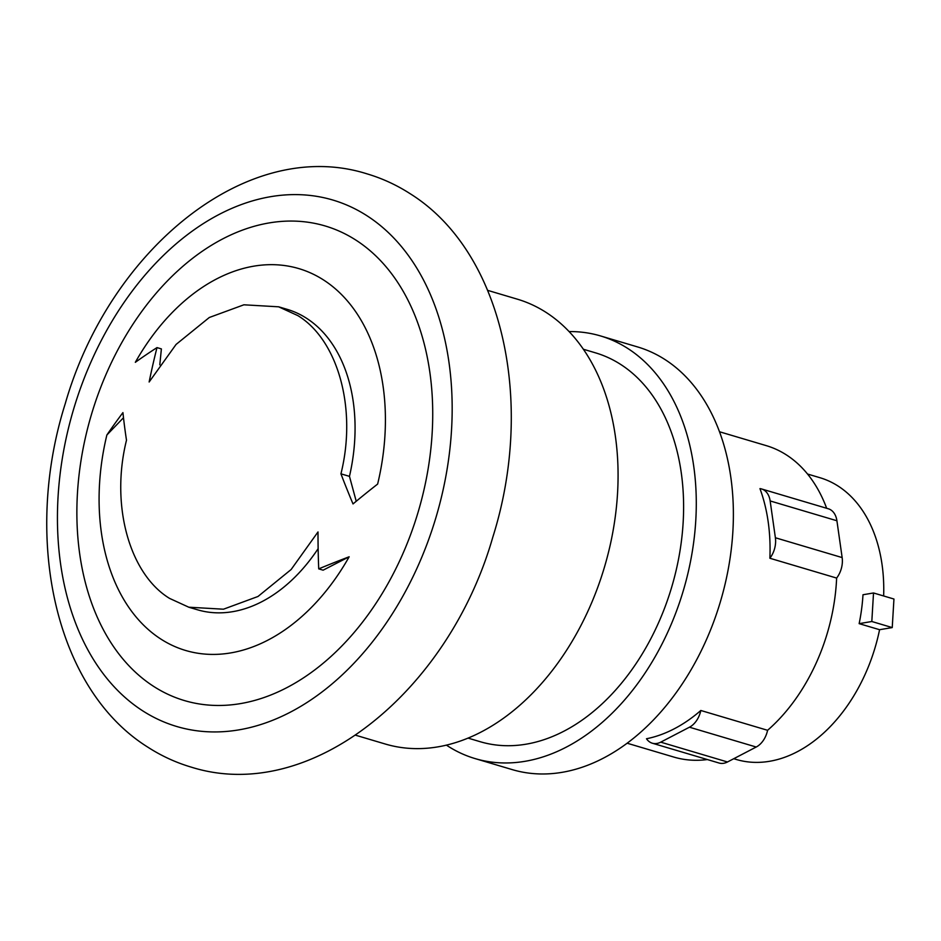 <?xml version="1.0" encoding="UTF-8"?>
<svg xmlns="http://www.w3.org/2000/svg" width="941" height="941" viewBox="0 0 941 941"><rect width="100%" height="100%" fill="white"/><g stroke="black" fill="none" stroke-linecap="round" stroke-linejoin="round"><path stroke-width="1.41" d="M859.145 623.648L871.813 621.507L892.233 627.576L879.576 629.705L859.145 623.648A146.961 101.228 -73.5 0 0 862.991 594.747L873.519 592.971L893.95 599.029L892.233 627.576M871.813 621.507L873.519 592.971M807.543 474.029L819.917 477.699A146.961 101.228 106.5 0 1 838.196 486.121A146.961 101.228 106.5 0 1 883.646 595.971M879.576 629.705A146.961 101.228 106.5 0 1 736.285 759.469L733.757 758.717M700.822 710.479A20.302 13.986 106.5 0 1 689.447 727.205L660.723 742.155A20.302 13.986 106.5 0 1 652.325 743.214A20.302 13.986 106.5 0 1 646.491 738.756A162.428 111.885 -73.5 0 0 700.822 710.479L767.585 730.298A162.428 111.885 -73.5 0 0 836.631 578.068L769.867 558.248A162.428 111.885 -73.5 0 0 759.963 488.626A20.302 13.986 106.5 0 1 761.563 488.955A20.302 13.986 106.5 0 1 770.15 500.941L775.384 537.758A20.302 13.986 106.5 0 1 769.867 558.248M652.325 743.214L719.089 763.033A20.302 13.986 -73.5 0 0 727.487 761.975L756.211 747.025A20.302 13.986 -73.5 0 0 767.585 730.298M836.631 578.068A20.302 13.986 -73.5 0 0 842.148 557.578L836.914 520.761A20.302 13.986 -73.5 0 0 828.327 508.775L761.563 488.955M826.657 508.281A162.428 111.885 -73.5 0 0 786.464 454.95A162.428 111.885 -73.5 0 0 766.256 445.634L719.536 431.766M627.106 743.202L673.827 757.07A162.428 111.885 -73.5 0 0 707.361 759.552M569.117 331.573A220.441 151.83 106.5 0 1 600.534 335.937L637.633 346.947A220.441 151.83 106.5 0 1 665.04 359.58A220.441 151.83 106.5 0 1 713.56 622.154A220.441 151.83 106.5 0 1 512.186 769.597L475.099 758.587A220.441 151.83 106.5 0 1 447.681 745.966A220.441 151.83 106.5 0 1 446.375 745.107M600.534 335.937A220.441 151.83 106.5 0 1 627.953 348.57A220.441 151.83 106.5 0 1 676.461 611.144A220.441 151.83 106.5 0 1 475.099 758.587M583.408 349.252L595.524 352.851A202.797 139.691 106.5 0 1 620.742 364.473A202.797 139.691 106.5 0 1 665.369 606.039A202.797 139.691 106.5 0 1 480.11 741.684L467.995 738.085M487.697 290.369L517.291 299.156A232.015 159.817 106.5 0 1 546.145 312.447A232.015 159.817 106.5 0 1 597.206 588.819A232.015 159.817 106.5 0 1 385.257 744.013L355.663 735.227M318.717 568.87A619.472 247.083 -7.9 0 1 349.17 556.778L323.116 570.175L318.717 568.87A625.483 436.977 84.6 0 1 318.011 531.936L291.134 569.517L257.975 596.488L223.464 609.203L188.788 607.204L169.58 598.405C129.846 574.222 110.179 505.929 126.494 440.2A626.388 338.078 54.1 0 1 122.93 412.617A621.142 359.838 -25.9 0 0 106.862 435.013L123.494 417.733M340.936 473.829C357.321 408.123 337.654 339.819 297.862 315.623L278.63 306.813L243.895 304.802L209.302 317.493L176.073 344.441L149.137 381.999A625.483 436.977 -95.4 0 1 156.994 347.605A619.472 247.083 172.1 0 0 135.328 362.309A199.139 137.163 106.5 0 1 323.669 280.042A199.139 137.163 106.5 0 1 377.635 484.074A621.142 359.838 154.1 0 0 353.016 503.941A626.388 338.078 -125.9 0 1 340.936 473.829L349.464 476.358L356.227 501.271M156.994 347.605L161.381 348.911L159.794 364.826M278.63 306.801L287.17 309.342A156.324 107.674 106.5 0 1 349.464 476.358M318.14 548.638A156.324 107.674 106.5 0 1 197.328 609.744L188.788 607.216M349.17 556.778A199.139 137.163 106.5 0 1 160.829 639.045A199.139 137.163 106.5 0 1 106.862 435.013M356.004 240.178A247.507 170.486 106.5 0 1 401.184 557.507A247.507 170.486 106.5 0 1 153.606 686.365A247.507 170.486 106.5 0 1 108.415 369.025A247.507 170.486 106.5 0 1 356.004 240.178M727.487 761.975L660.723 742.155M756.211 747.025L689.447 727.205M842.148 557.578L775.384 537.758M836.914 520.761L770.15 500.941M142.55 710.737A274.537 189.106 106.5 0 1 92.43 358.733A274.537 189.106 106.5 0 1 367.061 215.807A274.537 189.106 106.5 0 1 417.181 567.799A274.537 189.106 106.5 0 1 142.55 710.737M190.988 767.056C310.695 804.943 448.716 691.07 492.79 537.24C535.217 402.913 503.447 251.988 410.135 193.693C396.632 185.001 382.269 178.39 367.049 173.862C247.342 135.975 109.321 249.847 65.247 403.677C22.819 537.993 54.59 688.918 147.902 747.213C161.405 755.905 175.767 762.528 190.988 767.056"/></g></svg>
